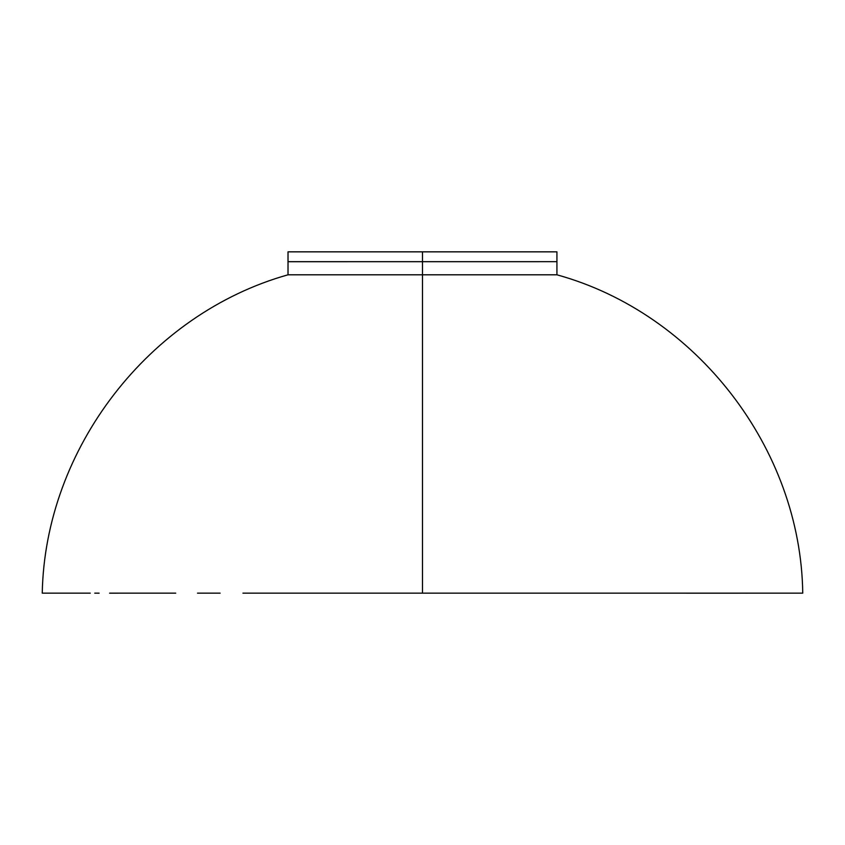 <?xml version="1.0" encoding="UTF-8"?>
<svg xmlns="http://www.w3.org/2000/svg" width="845" height="845" viewBox="0 0 845 845"><rect width="100%" height="100%" fill="white"/><g stroke="black" fill="none" stroke-linecap="round" stroke-linejoin="round"><path stroke-width="1.27" d="M588.743 593.148L597.193 593.148M685.052 593.148L702.48 593.148M756.56 593.148L753.455 593.148M750.17 593.148L745.755 593.158M740.231 593.158L624.434 593.148M582.448 593.148L556.031 593.148M600.732 593.148L802.75 593.148L422.479 593.148L422.479 274.805L556.929 274.805L422.479 274.805L422.479 593.148L374.736 593.148M782.481 593.148L781.794 593.148M288.018 251.842L288.673 251.842L288.018 251.842L288.018 261.686L422.479 261.686L288.018 261.718L556.929 261.686L422.479 261.686L422.479 274.805L288.018 274.805L422.479 274.805L422.479 261.686L288.018 261.686L422.479 261.686L422.479 251.842L288.018 251.842L556.274 251.842M288.673 251.842L556.929 251.842L422.479 251.842L422.479 261.686L288.018 261.718L422.479 261.686M393.664 261.686L377.493 261.696M375.793 261.696L375.243 261.696M373.627 261.696L373.089 261.696M371.483 261.696L367.48 261.696M365.304 261.696L288.018 261.718L288.018 274.805C148.931 313.833 44.965 448.779 42.25 593.148L90.257 593.148M374.842 593.148L323.793 593.148M327.342 593.148L242.948 593.148M88.324 593.148L87.362 593.148M422.479 274.805L288.018 274.805L422.479 274.805M279.494 593.148L255.887 593.148M220.112 593.148L197.487 593.148M169.518 593.148L138.664 593.148M128.419 593.148L109.586 593.158M99.129 593.158L94.735 593.148M127.384 593.148L142.108 593.148L127.384 593.148M159.568 593.148L175.728 593.148M297.091 593.148L268.552 593.148M694.738 593.148L685.063 593.148M640.542 593.148L636.179 593.148M209.064 593.148L204.258 593.148M42.25 593.148L88.44 593.148M336.025 593.148L378.233 593.148M547.433 593.148L582.627 593.148M613.692 593.148L641.112 593.148M668.902 593.148L640.679 593.148M556.929 251.842L556.929 274.805C696.364 313.231 800.838 448.537 802.75 593.148"/></g></svg>
